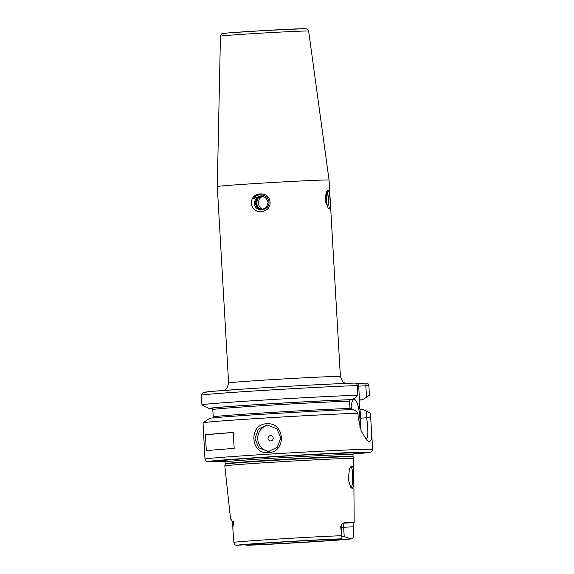 <?xml version="1.0" encoding="UTF-8"?>
<svg xmlns="http://www.w3.org/2000/svg" width="574" height="574" viewBox="0 0 574 574"><rect width="100%" height="100%" fill="white"/><g stroke="black" fill="none" stroke-linecap="round" stroke-linejoin="round"><path stroke-width="0.86" d="M350.42 486.896L351.051 487.147M352.013 488.295L350.872 487.541L348.282 479.448L349.401 469.245L350.506 466.963L351.812 465.959C353.986 465.478 353.893 478.687 353.448 485.059C353.218 487.175 352.745 488.259 352.013 488.295M351.015 487.147C351.654 487.118 352.063 486.149 352.242 484.248C352.551 478.544 352.845 466.691 350.944 467.121L350.126 467.595M266.845 424.925L258.264 429.194L254.999 438.622L258.752 447.77L268.381 451.537L277.256 447.275L280.844 437.862L276.819 428.699L266.845 424.925M268.209 452.671C250.336 454.687 248.549 424.028 266.544 423.791C285.127 421.782 286.864 452.448 268.209 452.671M261.615 195.856L256.822 198.173L255.057 203.182L257.217 207.939L261.988 209.668L266.53 207.358L268.123 202.357L265.798 197.592L260.869 195.863L253.335 198.697C257.023 192.154 268.761 194.285 269.005 202.278C269.479 211.462 254.361 212.538 254.289 203.196L255.208 199.824L256.291 198.173L261.357 195.849M270.024 202.199C271.057 213.937 251.541 215.157 251.642 203.325C250.178 191.573 269.701 190.389 270.024 202.199M326.642 191.637L327.56 192.039L328.715 199.587L328.063 205.851L327.173 206.676M329.01 208.606L328.127 208.089L325.379 199.515L327.037 190.984L327.955 190.338C329.139 190.898 329.82 193.962 330.014 199.53C330.466 205.062 330.129 208.082 329.01 208.606M326.398 204.846L327.015 199.673L326.039 193.165M325.845 193.89L326.534 199.702L326.14 204.014M262.268 195.921L258.121 198.181L256.356 203.182L258.522 207.946L262.225 209.654M263.265 196.15A6.917 6.709 -89.8 0 0 263.358 209.431M261.945 195.885L257.468 198.181L255.71 203.182L257.87 207.939L261.902 209.675M261.959 209.675L257.991 207.946L255.832 203.182L257.59 198.181L262.002 195.885M261.636 209.682L257.339 207.939L255.179 203.182L256.937 198.173L261.679 195.863M256.836 197.506L255.208 199.824M343.152 523.172C342.527 522.943 341.91 524.148 341.3 526.781L340.691 526.767L341.48 524.715L343.152 523.172L344.752 522.613A61.346 0.933 -3.3 0 1 352.321 522.448A61.346 0.933 -3.3 0 1 354.18 522.57A61.346 0.933 -3.3 0 1 354.036 522.641L353.175 526.803L343.668 527.248A3.996 0.976 86.5 0 0 342.771 523.445M340.691 526.767L341.932 537.773L341.351 538.835L330.753 539.495A47.161 0.718 -3.3 0 0 282.343 542.035A47.161 0.718 -3.3 0 0 247.502 544.611L236.753 545.271C235.103 545.264 234.149 544.281 233.905 542.33L232.936 530.075L232.936 526.681L233.805 522.555L232.707 522.692L232.936 526.681M341.874 536.704L344.206 536.561L350.958 538.864C352.608 538.713 353.441 537.673 353.462 535.736L353.175 526.803M270.476 435.58A2.669 2.583 -89.8 0 0 268.051 438.4A2.669 2.583 -89.8 0 0 270.784 440.904A2.669 2.583 -89.8 0 0 273.21 438.084A2.669 2.583 -89.8 0 0 270.476 435.58M269.163 424.997A13.331 12.922 -89.8 0 0 257.704 438.199A13.331 12.922 -89.8 0 0 269.084 451.473M359.841 427.142A18.662 4.549 86.5 0 0 354.258 399.497A18.662 4.549 86.5 0 0 354.187 399.497A18.662 4.549 86.5 0 0 350.786 409.657M351.848 409.621A18.662 4.549 86.5 0 0 351.116 406.406M365.337 438.486L366.449 438.801M345.268 383.425L342.635 381.638L340.382 376.53A55.979 0.854 -3.3 0 0 338.689 376.422A55.979 0.854 -3.3 0 0 277.586 379.306A55.979 0.854 -3.3 0 0 228.617 382.973L217.288 186.543A55.979 0.854 -3.3 0 1 266.3 182.869A55.979 0.854 -3.3 0 1 327.359 179.985A55.979 0.854 -3.3 0 1 329.06 180.1L308.647 31.082A44.176 0.674 176.7 0 0 307.305 30.996A44.176 0.674 176.7 0 0 259.118 33.27A44.176 0.674 176.7 0 0 220.438 36.169C221.076 34.368 221.564 33.586 221.887 33.844C222.87 33.572 221.148 33.543 229.478 32.847L264.011 30.566L304.751 28.7C307.973 29.339 306.767 27.853 308.647 31.082M224.685 460.936A67.624 1.033 -3.3 0 1 223.487 460.944A67.624 1.033 -3.3 0 1 221.829 460.678A67.624 1.033 -3.3 0 1 284.252 456.158A67.624 1.033 -3.3 0 1 354.409 452.893A67.624 1.033 -3.3 0 1 356.052 452.936A67.624 1.033 -3.3 0 1 353.247 453.525M225.187 464.144L225.216 463.727A64.015 0.976 -3.3 0 1 281.224 459.53A64.015 0.976 -3.3 0 1 351.101 456.23A64.015 0.976 -3.3 0 1 353.039 456.359L353.118 456.768A64.073 0.976 -3.3 0 0 351.173 456.646A64.073 0.976 -3.3 0 0 281.375 459.932A64.073 0.976 -3.3 0 0 225.187 464.144L224.814 465.952A64.546 0.983 -3.3 0 1 224.814 465.952A64.546 0.983 -3.3 0 1 281.418 461.711A64.546 0.983 -3.3 0 1 351.74 458.396A64.546 0.983 -3.3 0 1 353.699 458.518A64.546 0.983 -3.3 0 1 353.699 458.526L354.18 522.57M230.942 519.104A61.877 0.94 -3.3 0 1 230.547 519.018A61.877 0.94 -3.3 0 1 230.734 518.939L232.355 521.257C232.822 520.934 233.302 521.371 233.805 522.555M232.513 522.727L231.918 520.848L232.355 521.257A3.996 3.896 82.9 0 1 232.707 522.692L232.936 530.075M234.178 448.416L233.259 432.452A83.969 1.277 176.7 0 0 205.399 434.769L206.317 450.741A83.969 1.277 176.7 0 1 234.178 448.416M369.649 441.808L366.886 440.244L361.362 431.426L358.176 417.542L357.925 413.23A83.969 1.277 176.7 0 0 266.207 417.951A83.969 1.277 176.7 0 0 203.038 422.751L204.968 459.092A83.969 1.277 -3.3 0 1 278.433 453.582A83.969 1.277 -3.3 0 1 370.079 449.255A83.969 1.277 -3.3 0 1 372.619 449.42L371.622 432.1L371.536 439.239L369.649 441.808M366.37 438.809C368.25 437.639 368.35 430.622 366.657 417.764L366.269 411.077L363.335 409.621L360.042 409.513L359.561 408.487L359.137 401.176L359.503 400.15L360.343 399.791A74.634 1.134 -3.3 0 1 359.869 399.906M366.499 397.186L365.839 385.764L358.693 386.151L359.503 400.15L362.761 399.64L367.274 396.677L364.899 398.241M350.642 538.878L340.21 539.524A47.161 0.718 -3.3 0 1 305.368 542.1A47.161 0.718 -3.3 0 1 256.965 544.64L246.533 545.278L246.913 544.647M245.708 544.726L246.533 545.278M246.368 545.3A57.5 0.875 176.7 0 0 307.894 542.107A57.5 0.875 176.7 0 0 350.958 538.864L351.367 538.814C350.563 539.266 323.958 541.225 294.067 542.932L246.325 545.3M256.858 543.757L256.965 544.64M340.21 539.524L339.923 538.929M366.269 411.077L370.374 413.266L371.622 432.1M356.224 383.54L366.054 383.109C367.755 383.21 368.695 384.049 368.874 385.62L369.426 395.256L367.274 396.677M359.525 400.128A77.031 1.177 176.7 0 0 362.761 399.64M212.868 417.894L213.234 416.875L212.811 409.556L212.33 408.53L209.036 408.423L201.933 404.799L201.381 395.163L203.124 392.508L213.026 391.303L244.33 389C281.088 386.539 333.803 383.712 354.854 383.073L354.789 383.08C356.26 383.174 357.078 384.013 357.236 385.584A83.969 1.277 176.7 0 0 264.879 390.32A83.969 1.277 176.7 0 0 201.381 395.163M213.234 416.875A73.307 1.119 -3.3 0 1 268.503 412.627A73.307 1.119 -3.3 0 1 349.997 408.458L349.573 401.147A73.307 1.119 176.7 0 0 268.08 405.309A73.307 1.119 176.7 0 0 212.811 409.556M211.454 408.279A74.634 1.134 -3.3 0 1 267.678 403.981A74.634 1.134 -3.3 0 1 349.932 399.762L352.35 399.612L356.088 397.158L357.796 395.228A83.969 1.277 176.7 0 0 265.439 399.956A83.969 1.277 176.7 0 0 201.933 404.799M357.796 395.228L357.236 385.584M207.472 419.809L209.618 418.403A77.031 1.177 176.7 0 1 267.671 413.954A77.031 1.177 176.7 0 1 352.924 409.592L355.858 411.041L357.925 413.23M206.87 420.204L203.038 422.751M352.35 399.612A77.031 1.177 176.7 0 0 267.097 403.974A77.031 1.177 176.7 0 0 209.036 408.423M349.932 399.762L349.092 400.121L349.573 401.147M349.997 408.458L349.631 409.484L350.506 409.736M360.436 429.008A21.324 5.195 86.5 0 0 360.537 418.137L360.042 409.513M358.693 386.151L358.972 383.547M365.774 385.714L366.054 383.109M233.259 432.452L205.399 434.769M327.352 191.759L328.522 199.608L327.797 206.31M325.587 195.16L325.838 202.837M224.212 33.651A41.522 0.631 -3.3 0 1 254.268 31.147A41.522 0.631 -3.3 0 1 304.593 28.707M343.08 523.215L354.036 522.641M372.619 449.42L372.045 451.243L370.782 452.147L353.01 453.991A81.3 1.241 176.7 0 0 367.654 452.075A81.3 1.241 176.7 0 0 269.106 456.861A81.3 1.241 176.7 0 0 210.242 461.761A81.3 1.241 176.7 0 0 224.972 461.367M354.653 452.893A65.838 1.004 -3.3 0 1 353.735 453.101M225.216 463.727L225.116 461.934A64.015 0.976 -3.3 0 1 281.124 457.736A64.015 0.976 -3.3 0 1 350.994 454.436A64.015 0.976 -3.3 0 1 352.931 454.565L353.943 453.008M233.905 542.33A60.693 0.926 -3.3 0 1 278.871 538.986A60.693 0.926 -3.3 0 1 341.609 535.707M203.892 392.343A81.3 1.241 -3.3 0 1 265.482 387.651A81.3 1.241 -3.3 0 1 354.789 383.08M341.351 538.835A57.5 0.875 176.7 0 0 279.825 542.028A57.5 0.875 176.7 0 0 236.753 545.271M224.147 460.57A65.838 1.004 -3.3 0 1 223.214 460.47M370.625 417.585L360.537 418.137M365.839 385.764L368.874 385.62M341.336 527.391L343.668 527.248L344.206 536.561M341.3 526.781L341.932 537.773M204.968 459.092C207.149 462.544 204.76 461.116 210.084 461.761L224.979 461.374M220.438 36.169L217.288 186.543M230.547 519.018L224.814 465.959M353.118 456.768L353.699 458.518M353.039 456.359L352.931 454.565M225.116 461.934L223.932 460.506M340.382 376.53L329.06 180.1M228.617 382.973L227.361 387.744L224.556 390.392"/></g></svg>
